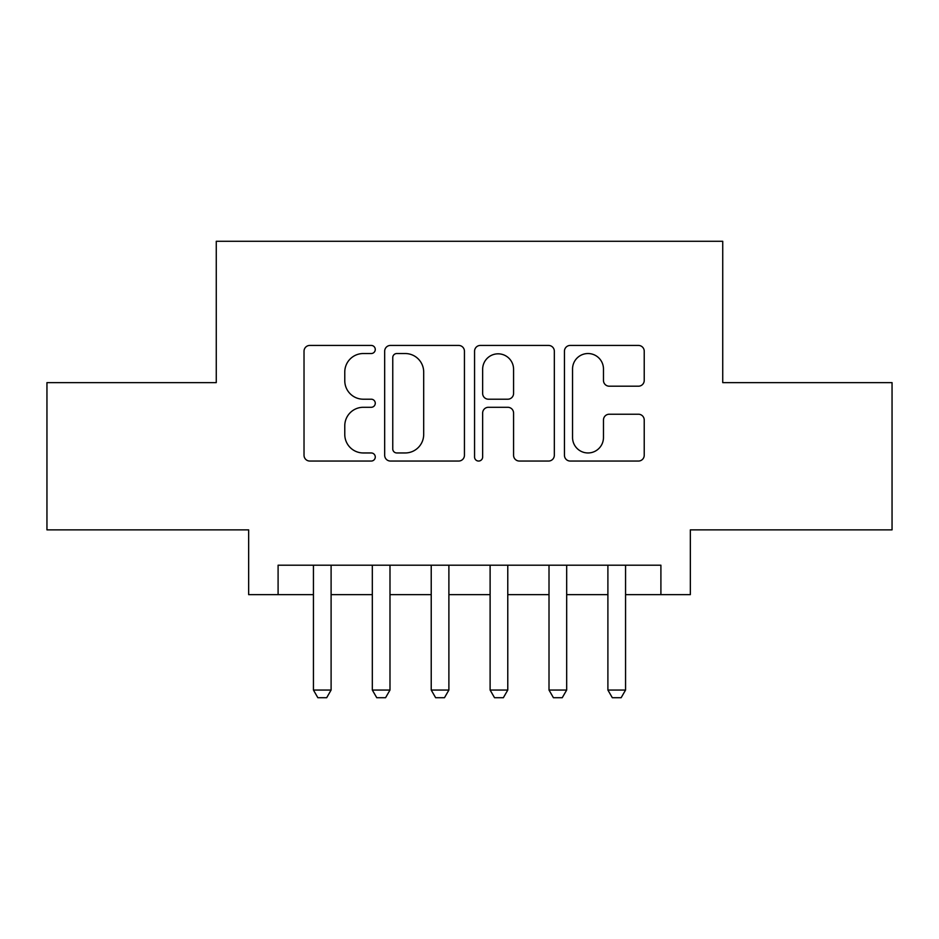 <?xml version="1.0" encoding="UTF-8"?>
<svg xmlns="http://www.w3.org/2000/svg" width="939" height="939" viewBox="0 0 939 939"><rect width="100%" height="100%" fill="white"/><g stroke="black" fill="none" stroke-linecap="round" stroke-linejoin="round"><path stroke-width="1.41" d="M375.271 349.484A4.049 4.049 0 0 0 371.234 345.435L309.811 345.435A5.775 5.775 0 0 0 304.025 351.221L304.025 455.274A5.775 5.775 0 0 0 309.811 461.049L371.234 461.049A4.049 4.049 0 0 0 375.271 457.011A4.049 4.049 0 0 0 371.234 452.962L363.276 452.962A18.498 18.498 0 0 1 344.777 434.464L344.777 425.79A18.498 18.498 0 0 1 363.276 407.291L371.234 407.291A4.049 4.049 0 0 0 375.271 403.242A4.049 4.049 0 0 0 371.234 399.204L363.276 399.204A18.498 18.498 0 0 1 344.777 380.706L344.777 372.032A18.498 18.498 0 0 1 363.276 353.534L371.234 353.534A4.049 4.049 0 0 0 375.271 349.484M638.438 386.199A5.775 5.775 0 0 0 644.224 380.412L644.224 351.221A5.775 5.775 0 0 0 638.438 345.435L570.231 345.435A5.775 5.775 0 0 0 564.445 351.221L564.445 455.274A5.775 5.775 0 0 0 570.231 461.049L638.438 461.049A5.775 5.775 0 0 0 644.224 455.274L644.224 420.015A5.775 5.775 0 0 0 638.438 414.228L609.247 414.228A5.775 5.775 0 0 0 603.472 420.015L603.472 437.492A15.458 15.458 0 0 1 588.002 452.962A15.458 15.458 0 0 1 572.544 437.492L572.544 368.992A15.458 15.458 0 0 1 588.002 353.534A15.458 15.458 0 0 1 603.472 368.992L603.472 380.412A5.775 5.775 0 0 0 609.247 386.199L638.438 386.199M278.097 594.645L278.097 565.196L660.903 565.196L660.903 594.645L690.341 594.645L690.341 529.866L892.05 529.866L892.05 382.631L722.737 382.631L722.737 241.288L216.263 241.288L216.263 382.631L46.95 382.631L46.95 529.866L248.659 529.866L248.659 594.645L313.438 594.645M464.441 351.221A5.775 5.775 0 0 0 458.666 345.435L390.448 345.435A5.775 5.775 0 0 0 384.673 351.221L384.673 455.274A5.775 5.775 0 0 0 390.448 461.049L458.666 461.049A5.775 5.775 0 0 0 464.441 455.274L464.441 351.221M480.334 345.435L548.552 345.435A5.775 5.775 0 0 1 554.327 351.221L554.327 455.274A5.775 5.775 0 0 1 548.552 461.049L519.361 461.049A5.775 5.775 0 0 1 513.574 455.274L513.574 413.078A5.775 5.775 0 0 0 507.799 407.291L488.433 407.291A5.775 5.775 0 0 0 482.646 413.078L482.646 457.011A4.049 4.049 0 0 1 478.608 461.049A4.049 4.049 0 0 1 474.559 457.011L474.559 351.221A5.775 5.775 0 0 1 480.334 345.435M331.103 594.645L372.325 594.645M389.99 594.645L431.224 594.645M448.889 594.645L490.111 594.645M507.776 594.645L549.01 594.645M566.675 594.645L607.897 594.645M625.562 594.645L660.903 594.645M396.81 353.534A4.049 4.049 0 0 0 392.76 357.583L392.76 448.912A4.049 4.049 0 0 0 396.81 452.962L405.19 452.962A18.498 18.498 0 0 0 423.689 434.464L423.689 372.032A18.498 18.498 0 0 0 405.19 353.534L396.81 353.534M513.574 369.285A15.458 15.458 0 0 0 498.116 353.827A15.458 15.458 0 0 0 482.646 369.285L482.646 393.418A5.775 5.775 0 0 0 488.433 399.204L507.799 399.204A5.775 5.775 0 0 0 513.574 393.418L513.574 369.285M331.103 565.196L331.103 690.048L326.69 697.712L317.852 697.712L313.438 690.048L313.438 565.196M313.438 690.048L331.103 690.048M389.99 565.196L389.99 690.048L385.577 697.712L376.75 697.712L372.325 690.048L372.325 565.196M372.325 690.048L389.99 690.048M448.889 565.196L448.889 690.048L444.476 697.712L435.637 697.712L431.224 690.048L431.224 565.196M431.224 690.048L448.889 690.048M507.776 565.196L507.776 690.048L503.363 697.712L494.524 697.712L490.111 690.048L490.111 565.196M490.111 690.048L507.776 690.048M566.675 565.196L566.675 690.048L562.25 697.712L553.423 697.712L549.01 690.048L549.01 565.196M549.01 690.048L566.675 690.048M625.562 565.196L625.562 690.048L621.149 697.712L612.31 697.712L607.897 690.048L607.897 565.196M607.897 690.048L625.562 690.048"/></g></svg>

